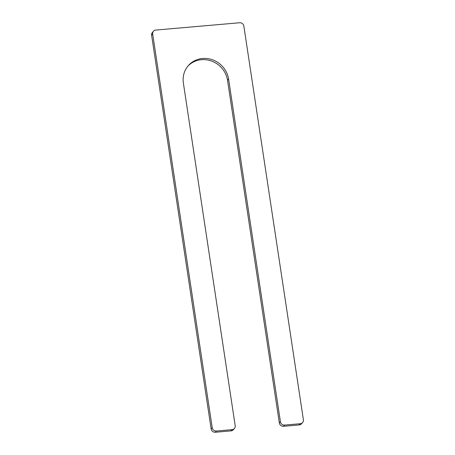 <?xml version="1.0" encoding="UTF-8"?>
<svg xmlns="http://www.w3.org/2000/svg" width="455" height="455" viewBox="0 0 455 455"><rect width="100%" height="100%" fill="white"/><g stroke="black" fill="none" stroke-linecap="round" stroke-linejoin="round"><path stroke-width="0.68" d="M152.681 34.034L212.223 427.706A3.788 3.555 41.4 0 0 216.421 431.033L232.101 429.662A3.788 3.555 41.4 0 0 235.195 425.704L183.376 83.06A23.489 22.045 41.4 0 1 188.37 65.554A23.489 22.045 41.4 0 1 212.098 59.65A23.489 22.045 41.4 0 1 228.598 79.113L227.523 80.33L279.342 422.974A3.788 3.555 41.4 0 0 283.539 426.301L299.219 424.93A3.788 3.555 41.4 0 0 301.511 423.787L302.586 422.576A3.788 3.555 41.4 0 0 303.388 419.749L243.852 26.077A3.788 3.555 41.4 0 0 239.654 22.75L155.781 30.07A3.788 3.555 41.4 0 0 152.681 34.034L151.612 35.251A3.788 3.555 41.4 0 1 152.414 32.424L153.489 31.213M228.598 79.113L280.416 421.757A3.788 3.555 41.4 0 0 284.614 425.084L300.294 423.713A3.788 3.555 41.4 0 0 302.586 422.576M212.223 427.706L211.148 428.923L151.612 35.251M211.148 428.923A3.788 3.555 41.4 0 0 215.346 432.25L231.026 430.879A3.788 3.555 41.4 0 0 233.318 429.742L234.388 428.525M227.523 80.33A23.489 22.045 41.4 0 0 211.427 61.01A23.489 22.045 41.4 0 0 187.841 66.174M284.614 425.084L283.539 426.301M280.416 421.757L279.342 422.974M300.294 423.713L299.219 424.93M216.421 431.033L215.346 432.25M232.101 429.662L231.026 430.879"/></g></svg>
